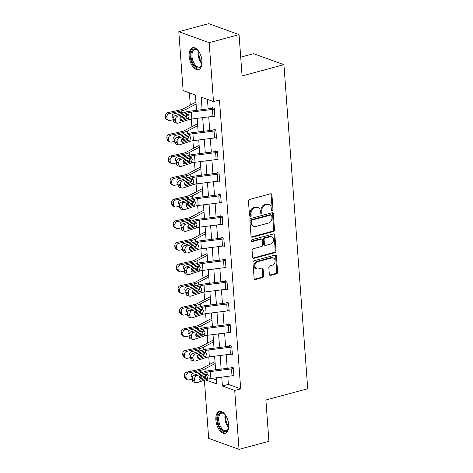<?xml version="1.0" encoding="UTF-8"?>
<svg xmlns="http://www.w3.org/2000/svg" width="473" height="473" viewBox="0 0 473 473"><rect width="100%" height="100%" fill="white"/><g stroke="black" fill="none" stroke-linecap="round" stroke-linejoin="round"><path stroke-width="0.71" d="M272.235 210.438A0.999 0.798 109.9 0 0 272.986 209.267L271.928 194.811A1.425 1.141 109.9 0 0 270.651 193.764L249.531 199.452A1.425 1.141 109.9 0 0 248.461 201.131L249.519 215.582A0.999 0.798 109.9 0 0 251.163 215.144L251.027 213.27A4.564 3.654 109.9 0 1 254.462 207.907L256.218 207.434A4.564 3.654 109.9 0 1 258.092 207.493A4.564 3.654 109.9 0 1 260.298 210.775L260.434 212.649A0.999 0.798 109.9 0 0 262.077 212.206L261.936 210.331A4.564 3.654 109.9 0 1 265.371 204.969L267.133 204.496A4.564 3.654 109.9 0 1 269.007 204.555A4.564 3.654 109.9 0 1 271.206 207.836L271.342 209.71A0.999 0.798 109.9 0 0 272.235 210.438M271.472 210.124A0.999 0.798 109.9 0 0 272.164 208.971L271.106 194.515A1.425 1.141 109.9 0 0 270.793 193.741M249.649 216.001A0.999 0.798 109.9 0 0 250.341 214.843L250.205 212.974L251.027 213.27M260.558 213.063A0.999 0.798 109.9 0 0 261.256 211.91L261.12 210.036L261.936 210.331M215.871 420.059A11.34 5.942 74.9 0 1 219.324 411.427A11.34 5.942 74.9 0 1 228.678 424.689A11.34 5.942 74.9 0 1 225.219 433.321A11.34 5.942 74.9 0 1 215.871 420.059M189.165 56.358A11.34 5.942 74.9 0 1 192.617 47.72A11.34 5.942 74.9 0 1 201.965 60.987A11.34 5.942 74.9 0 1 198.512 69.62A11.34 5.942 74.9 0 1 189.165 56.358M269.332 274.381A1.425 1.141 109.9 0 0 270.609 275.428L276.534 273.832A1.425 1.141 109.9 0 0 277.604 272.158L276.427 256.106A1.425 1.141 109.9 0 0 275.156 255.059L254.031 260.741A1.425 1.141 109.9 0 0 252.96 262.42L254.137 278.473A1.425 1.141 109.9 0 0 255.414 279.519L262.568 277.592A1.425 1.141 109.9 0 0 263.644 275.919L263.136 269.048A1.425 1.141 109.9 0 0 261.865 268.002L258.317 268.954A3.819 3.051 109.9 0 1 256.75 268.906A3.819 3.051 109.9 0 1 254.941 265.217A3.819 3.051 109.9 0 1 257.779 261.675L271.685 257.933A3.819 3.051 109.9 0 1 273.252 257.986A3.819 3.051 109.9 0 1 275.055 261.675A3.819 3.051 109.9 0 1 272.217 265.211L269.9 265.838A1.425 1.141 109.9 0 0 268.83 267.511L269.332 274.381M196.561 110.339L195.444 95.055L183.128 90.603L178.806 31.697L208.688 23.65L239.054 34.63L242.087 75.934L283.924 64.671L307.722 388.735L265.885 399.998L268.918 441.303L239.036 449.35L208.67 438.37L204.401 380.239M239.054 34.63L209.172 42.676L213.494 101.583L201.185 97.131L202.107 109.635M227.785 376.354L228.376 384.383L240.686 388.836L219.472 99.974L213.494 101.583M240.686 388.836L234.709 390.444L239.036 449.35M273.424 231.522A1.425 1.141 109.9 0 0 274.5 229.843L273.317 213.79A1.425 1.141 109.9 0 0 272.046 212.744L250.927 218.431A1.425 1.141 109.9 0 0 249.85 220.111L251.033 236.163A1.425 1.141 109.9 0 0 252.304 237.21L273.424 231.522L272.602 231.226A1.425 1.141 109.9 0 0 273.678 229.547L272.501 213.494A1.425 1.141 109.9 0 0 272.182 212.72M274.872 234.945L276.055 251.003A1.425 1.141 109.9 0 1 274.979 252.677L253.859 258.364A1.425 1.141 109.9 0 1 252.588 257.318L252.079 250.448A1.425 1.141 109.9 0 1 253.156 248.774L261.717 246.468A1.425 1.141 109.9 0 0 262.793 244.789L262.456 240.231A1.425 1.141 109.9 0 0 261.185 239.184L252.269 241.585A0.999 0.798 109.9 0 1 252.127 239.681L273.601 233.904A1.425 1.141 109.9 0 1 274.872 234.945L274.05 234.649L275.233 250.702L276.055 251.003M283.924 64.671L253.558 53.691L240.71 57.15M207.446 99.395L208.144 108.873M208.729 116.884L209.728 130.495M210.319 138.506L211.319 152.117M211.91 160.128L212.909 173.739M213.494 181.75L214.494 195.361M215.085 203.372L216.084 216.989M216.669 224.994L217.669 238.611M218.26 246.616L219.259 260.233M219.844 268.238L220.844 281.855M221.435 289.866L222.434 303.477M223.02 311.488L224.025 325.099M224.61 333.11L225.609 346.721M226.2 354.732L227.2 368.343M213.695 116.234L214.908 116.677L214.299 108.358L212.247 107.613L212.294 108.311M215.286 137.862L216.498 138.299L215.883 129.98L213.831 129.241L213.885 129.933M216.871 159.484L218.083 159.921L217.474 151.602L215.422 150.863L215.469 151.555M218.461 181.106L219.673 181.543L219.058 173.224L217.006 172.485L217.06 173.177A1.454 0.426 175.8 0 1 216.504 173.284L195.384 175.956A10.903 3.193 -4.2 0 0 190.306 177.044L179.852 180.485L182.265 181.124A2.909 2.117 104.8 0 0 180.302 184.606L180.402 185.99A2.909 2.117 104.8 0 0 181.827 188.088A2.909 2.117 104.8 0 0 182.773 188.053L193.226 184.612A7.266 2.129 -4.2 0 1 196.608 183.885L217.728 181.212A5.085 1.49 175.8 0 0 219.596 180.857L219.62 180.852M220.046 202.728L221.258 203.165L220.649 194.846L218.597 194.107L218.65 194.799M221.636 224.35L222.848 224.787L222.239 216.474L220.187 215.729L220.235 216.421M223.226 245.972L224.433 246.409L223.824 238.096L221.772 237.351L221.825 238.043M224.811 267.594L226.023 268.031L225.414 259.718L223.362 258.973L223.41 259.665M226.401 289.216L227.614 289.653L226.999 281.34L224.947 280.595L225 281.293M227.986 310.838L229.198 311.281L228.589 302.962L226.537 302.223L226.585 302.915M229.576 332.466L230.789 332.903L230.174 324.584L228.122 323.845L228.175 324.537A1.454 0.426 175.8 0 1 227.619 324.644L206.5 327.316A10.903 3.193 -4.2 0 0 201.421 328.404L190.968 331.845L193.374 332.478A2.909 2.117 104.8 0 0 191.417 335.966L191.518 337.35A2.909 2.117 104.8 0 0 192.943 339.448A2.909 2.117 104.8 0 0 193.889 339.413L204.342 335.972A7.266 2.129 -4.2 0 1 207.724 335.245L228.843 332.572A5.085 1.49 175.8 0 0 230.712 332.217L230.735 332.206M231.161 354.088L232.373 354.525L231.764 346.206L229.712 345.467L229.766 346.159M232.751 375.71L233.964 376.147L233.355 367.828L231.297 367.089L231.35 367.781M189.389 92.868L190.288 105.107M191.317 119.09L191.878 126.729M192.907 140.712L193.463 148.351M194.492 162.334L195.053 169.973M196.082 183.962L196.644 191.6M197.667 205.584L198.228 213.222M199.257 227.206L199.819 234.845M200.842 248.828L201.403 256.467M202.432 270.45L202.994 278.089M204.023 292.072L204.578 299.711M205.607 313.694L206.169 321.333M207.198 335.316L207.759 342.955M208.782 356.944L209.344 364.582M211.78 378.376L216.368 380.038M195.928 101.719L195.881 102.375M197.519 123.341L197.472 123.997M199.103 144.963L199.056 145.619A5.085 1.49 -4.2 0 0 197.625 146.151L186.06 152.276A7.266 2.129 175.8 0 1 183.264 153.217L170.824 155.936L172.485 156.776A2.909 2.495 116.7 0 0 170.114 160.111L168.453 159.271A2.909 2.495 -63.3 0 1 170.824 155.936M200.694 166.585L200.647 167.241M202.284 188.207L202.231 188.863M203.869 209.829L203.822 210.485M205.459 231.451L205.406 232.107M207.044 253.073L206.997 253.735M208.634 274.701L208.587 275.357M210.219 296.323L210.172 296.979A5.085 1.49 -4.2 0 0 208.741 297.511L197.176 303.636A7.266 2.129 175.8 0 1 194.379 304.577L181.939 307.296L183.601 308.136A2.909 2.495 116.7 0 0 181.23 311.471L179.569 310.631A2.909 2.495 -63.3 0 1 181.939 307.296M211.809 317.945L211.762 318.601M213.394 339.567L213.347 340.223M214.984 361.189L214.937 361.845M178.806 31.697L209.172 42.676M205.501 379.878L216.652 383.91L216.208 377.821M215.617 369.809L214.618 356.199M214.033 348.187L213.027 334.577M212.442 326.565L211.443 312.949M210.852 304.943L209.852 291.327M209.267 283.321L208.268 269.705M207.677 261.699L206.677 248.083M206.092 240.071L205.093 226.461M204.502 218.449L203.502 204.839M202.917 196.827L201.918 183.217M201.327 175.205L200.327 161.595M199.736 153.583L198.737 139.967M198.152 131.961L197.152 118.345M221.748 377.117L222.399 385.992L234.709 390.444M202.692 117.647L203.692 131.258M204.283 139.269L205.282 152.88M205.867 160.891L206.867 174.507M207.458 182.513L208.457 196.129M209.042 204.135L210.042 217.751M210.633 225.757L211.632 239.373M212.217 247.379L213.217 260.995M213.808 269.007L214.807 282.618M215.398 290.629L216.398 304.24M216.983 312.251L217.982 325.862M218.573 333.873L219.573 347.489M220.158 355.495L221.157 369.111M228.376 384.383L222.399 385.992M269.007 204.555L268.185 204.259A4.564 3.654 109.9 0 0 266.311 204.2L267.133 204.496M261.12 210.036A4.564 3.654 109.9 0 1 264.555 204.673L266.311 204.2M258.092 207.493L257.271 207.198A4.564 3.654 109.9 0 0 255.402 207.139L256.218 207.434M250.205 212.974A4.564 3.654 109.9 0 1 253.64 207.612L255.402 207.139M251.346 236.938A1.425 1.141 109.9 0 0 251.482 236.908L272.602 231.226M271.786 215.729A0.999 0.798 109.9 0 0 270.893 214.996L252.357 219.986A0.999 0.798 109.9 0 0 251.606 221.163L251.748 223.138A4.564 3.654 109.9 0 0 253.954 226.419A4.564 3.654 109.9 0 0 255.822 226.478L268.498 223.067A4.564 3.654 109.9 0 0 271.934 217.704L271.786 215.729M271.307 215.014L270.485 214.712A0.999 0.798 109.9 0 0 270.077 214.701L270.893 214.996M253.954 226.419L253.132 226.124A4.564 3.654 109.9 0 1 250.932 222.836L250.785 220.867A0.999 0.798 109.9 0 1 251.535 219.691L270.077 214.701M252.901 258.092A1.425 1.141 109.9 0 0 253.037 258.069L274.157 252.381A1.425 1.141 109.9 0 0 275.233 250.702M261.77 239.208L260.948 238.906A1.425 1.141 109.9 0 0 260.363 238.889L251.506 241.277M270.609 244.074A3.819 3.051 109.9 0 0 273.447 240.532A3.819 3.051 109.9 0 0 271.638 236.843A3.819 3.051 109.9 0 0 270.071 236.796L265.176 238.114A1.425 1.141 109.9 0 0 264.1 239.787L264.437 244.346A1.425 1.141 109.9 0 0 265.708 245.392L270.609 244.074M271.638 236.843L270.816 236.547A3.819 3.051 109.9 0 0 269.249 236.5L270.071 236.796M265.122 245.375L264.301 245.073A1.425 1.141 109.9 0 1 263.615 244.05L263.278 239.492A1.425 1.141 109.9 0 1 264.354 237.818L269.249 236.5M274.05 234.649A1.425 1.141 109.9 0 0 273.737 233.875M273.252 257.986L272.43 257.69A3.819 3.051 109.9 0 0 270.863 257.637L271.685 257.933M256.75 268.906L255.928 268.611A3.819 3.051 109.9 0 1 254.125 264.921A3.819 3.051 109.9 0 1 256.963 261.38L270.863 257.637M254.456 279.247A1.425 1.141 109.9 0 0 254.592 279.224L261.746 277.296A1.425 1.141 109.9 0 0 262.822 275.617L262.32 268.747A1.425 1.141 109.9 0 0 262.001 267.972M269.645 275.162A1.425 1.141 109.9 0 0 269.787 275.132L275.712 273.536A1.425 1.141 109.9 0 0 276.782 271.863L275.605 255.804A1.425 1.141 109.9 0 0 275.292 255.03M195.976 102.345L195.857 102.381A5.085 1.49 -4.2 0 0 194.45 102.901L182.885 109.032A7.266 2.129 175.8 0 1 180.089 109.967L167.649 112.692L169.31 113.526A2.909 2.495 116.7 0 0 166.939 116.866L165.278 116.027A2.909 2.495 -63.3 0 1 167.649 112.692M196.1 104.019L185.942 109.399A10.903 3.193 175.8 0 1 181.75 110.806L169.31 113.526M187.273 115.891L186.451 116.328A10.903 3.193 175.8 0 1 182.259 117.736L179.965 118.238M173.171 119.728L169.819 120.461A2.909 2.495 116.7 0 1 168.311 120.284L166.65 119.444A2.909 2.495 -63.3 0 1 165.379 117.416L165.278 116.027M173.195 118.073A2.324 1.998 -63.3 0 1 173.159 118.055A2.324 1.998 -63.3 0 1 172.142 116.429A2.324 1.998 -63.3 0 1 174.04 113.762L181.845 112.095L183.323 112.905M183.104 115.684L182.164 116.453L181.147 116.376M165.379 117.416L167.04 118.25L166.939 116.866M167.04 118.25A2.909 2.495 116.7 0 0 168.311 120.284M180.621 116.831L181.78 116.577M172.45 117.399A2.324 1.998 116.7 0 0 172.71 117.357L173.301 117.659M173.485 117.192L172.71 117.357M181.413 113.165L181.129 112.207M214.854 115.98L214.831 115.986A5.085 1.49 175.8 0 1 212.962 116.346L191.849 119.019A7.266 2.129 -4.2 0 0 188.461 119.74L178.008 123.181A2.909 2.117 104.8 0 1 177.062 123.222A2.909 2.117 104.8 0 1 175.637 121.123L175.536 119.74L173.124 119.101L173.224 120.491L175.637 121.123M213.364 108.021L212.271 108.317A1.454 0.426 175.8 0 1 211.738 108.418L190.619 111.09A10.903 3.193 -4.2 0 0 185.54 112.178L175.087 115.619L177.499 116.252A2.909 2.117 104.8 0 0 175.536 119.74M214.346 109.05L214.322 109.056A5.085 1.49 175.8 0 1 212.454 109.417L191.34 112.089A7.266 2.129 -4.2 0 0 187.952 112.811L177.499 116.252M180.101 119.787L185.954 117.818L187.314 115.205L187.095 114.371M173.124 119.101A2.909 2.117 -75.2 0 1 175.087 115.619M177.062 123.222L174.649 122.59A2.909 2.117 -75.2 0 1 173.224 120.491M187.952 112.811L188.059 114.306L189.218 115.986L188.349 118.25L181.815 120.65A2.324 1.691 -75.2 0 1 181.058 120.686A2.324 1.691 -75.2 0 1 179.917 119.007A2.324 1.691 -75.2 0 1 181.49 116.216L188.171 114.348M201.983 63.376A9.809 5.144 74.9 0 1 201.587 65.055A9.809 5.144 74.9 0 1 199.884 67.515A9.809 5.144 74.9 0 1 192.068 61.354A9.809 5.144 74.9 0 1 193.155 49.31A9.809 5.144 74.9 0 1 197.566 50.12A9.809 5.144 74.9 0 1 198.755 51.38M197.832 50.363A9.088 4.76 -105.1 0 0 194.758 49.482A9.088 4.76 -105.1 0 0 194.001 49.825A9.088 4.76 -105.1 0 0 192.742 60.242A9.088 4.76 -105.1 0 0 199.482 67.024A9.088 4.76 -105.1 0 0 200.233 66.681A9.088 4.76 -105.1 0 0 201.693 64.718M193.339 47.613A11.263 5.907 -105.1 0 0 192.659 47.962A11.263 5.907 -105.1 0 0 191.015 60.633A11.263 5.907 -105.1 0 0 199.186 69.348M228.69 427.078A9.809 5.144 74.9 0 1 228.299 428.763A9.809 5.144 74.9 0 1 222.369 430.56A9.809 5.144 74.9 0 1 217.692 420.113A9.809 5.144 74.9 0 1 224.279 413.828A9.809 5.144 74.9 0 1 225.461 415.087M224.539 414.07A9.088 4.76 -105.1 0 0 221.465 413.183A9.088 4.76 -105.1 0 0 218.697 420.101A9.088 4.76 -105.1 0 0 226.189 430.732A9.088 4.76 -105.1 0 0 228.406 428.42M220.046 411.321A11.263 5.907 -105.1 0 0 216.871 419.817A11.263 5.907 -105.1 0 0 225.899 433.055M197.566 123.967L197.448 124.003A5.085 1.49 -4.2 0 0 196.035 124.529L184.47 130.654A7.266 2.129 175.8 0 1 181.679 131.595L169.239 134.314L170.901 135.154A2.909 2.495 116.7 0 0 168.524 138.488L166.863 137.649A2.909 2.495 -63.3 0 1 169.239 134.314M197.684 125.641L187.533 131.021A10.903 3.193 175.8 0 1 183.341 132.428L170.901 135.154M188.863 137.513L188.041 137.95A10.903 3.193 175.8 0 1 183.849 139.358L181.549 139.86M174.762 141.35L171.409 142.083A2.909 2.495 116.7 0 1 169.896 141.906L168.234 141.066A2.909 2.495 -63.3 0 1 166.969 139.038L166.863 137.649M174.779 139.695A2.324 1.998 -63.3 0 1 174.75 139.677A2.324 1.998 -63.3 0 1 173.733 138.051A2.324 1.998 -63.3 0 1 175.631 135.384L183.435 133.717L184.913 134.527M184.689 137.312L183.755 138.075L182.738 137.998M166.969 139.038L168.625 139.872L168.524 138.488M168.625 139.872A2.909 2.495 116.7 0 0 169.896 141.906M182.206 138.453L183.364 138.199M174.034 139.021A2.324 1.998 116.7 0 0 174.295 138.979L174.892 139.281M175.075 138.814L174.295 138.979M182.998 134.787L182.72 133.829M199.275 147.263L189.117 152.643A10.903 3.193 175.8 0 1 184.925 154.05L172.485 156.776M190.448 159.141L189.626 159.572A10.903 3.193 175.8 0 1 185.434 160.98L183.14 161.482M176.346 162.972L172.994 163.705A2.909 2.495 116.7 0 1 171.486 163.528L169.825 162.694A2.909 2.495 -63.3 0 1 168.554 160.66L168.453 159.271M176.37 161.317A2.324 1.998 -63.3 0 1 176.334 161.299A2.324 1.998 -63.3 0 1 175.317 159.673A2.324 1.998 -63.3 0 1 177.221 157.006L185.02 155.339L186.498 156.149M186.279 158.934L185.339 159.697L184.328 159.62M168.554 160.66L170.215 161.494L170.114 160.111M170.215 161.494A2.909 2.495 116.7 0 0 171.486 163.528M183.796 160.075L184.955 159.821M175.625 160.643A2.324 1.998 116.7 0 0 175.885 160.607L176.476 160.903M176.66 160.436L175.885 160.607M184.588 156.409L184.304 155.457M216.445 137.602L216.421 137.613A5.085 1.49 175.8 0 1 214.553 137.968L193.433 140.641A7.266 2.129 -4.2 0 0 190.045 141.368L179.592 144.809A2.909 2.117 104.8 0 1 178.652 144.844A2.909 2.117 104.8 0 1 177.227 142.745L177.121 141.362L174.714 140.723L174.815 142.113L177.227 142.745M214.955 129.643L213.861 129.939A1.454 0.426 175.8 0 1 213.329 130.04L192.209 132.712A10.903 3.193 -4.2 0 0 187.131 133.8L176.677 137.241L179.084 137.874A2.909 2.117 104.8 0 0 177.121 141.362M216.421 137.613L215.913 130.678A5.085 1.49 175.8 0 1 214.044 131.039L192.925 133.711A7.266 2.129 -4.2 0 0 189.537 134.433L179.084 137.874M181.691 141.409L187.544 139.446L188.904 136.827L188.68 135.993M174.714 140.723A2.909 2.117 -75.2 0 1 176.677 137.241M178.652 144.844L176.24 144.212A2.909 2.117 -75.2 0 1 174.815 142.113M189.537 134.433L189.649 135.928L190.808 137.608L189.939 139.872L183.4 142.272A2.324 1.691 -75.2 0 1 182.649 142.308A2.324 1.691 -75.2 0 1 181.508 140.629A2.324 1.691 -75.2 0 1 183.075 137.838L189.762 135.97M217.521 152.294L218.012 159.235A5.085 1.49 175.8 0 1 216.137 159.59L195.024 162.263A7.266 2.129 -4.2 0 0 191.636 162.99L181.183 166.431A2.909 2.117 104.8 0 1 180.237 166.466A2.909 2.117 104.8 0 1 178.812 164.368L178.711 162.984L176.299 162.345L176.405 163.735L178.812 164.368M216.539 151.265L215.446 151.561A1.454 0.426 175.8 0 1 214.913 151.662L193.794 154.334A10.903 3.193 -4.2 0 0 188.715 155.422L178.262 158.863L180.674 159.496A2.909 2.117 104.8 0 0 178.711 162.984M217.497 152.3A5.085 1.49 175.8 0 1 215.629 152.661L194.515 155.333A7.266 2.129 -4.2 0 0 191.127 156.06L180.674 159.496M183.276 163.031L189.129 161.068L190.489 158.455L190.27 157.615M176.299 162.345A2.909 2.117 -75.2 0 1 178.262 158.863M180.237 166.466L177.83 165.834A2.909 2.117 -75.2 0 1 176.405 163.735M191.127 156.06L191.234 157.55L192.393 159.235L191.524 161.494L184.99 163.9A2.324 1.691 -75.2 0 1 184.234 163.93A2.324 1.691 -75.2 0 1 183.092 162.251A2.324 1.691 -75.2 0 1 184.665 159.46L191.346 157.592M200.741 167.217L200.623 167.247A5.085 1.49 -4.2 0 0 199.21 167.773L187.651 173.898A7.266 2.129 175.8 0 1 184.854 174.839L172.414 177.558L174.076 178.398A2.909 2.495 116.7 0 0 171.699 181.733L170.038 180.899A2.909 2.495 -63.3 0 1 172.414 177.558M200.865 168.885L190.708 174.265A10.903 3.193 175.8 0 1 186.516 175.672L174.076 178.398M192.038 180.763L191.216 181.194A10.903 3.193 175.8 0 1 187.024 182.608L184.724 183.11M177.937 184.594L174.584 185.327A2.909 2.495 116.7 0 1 173.071 185.15L171.409 184.316A2.909 2.495 -63.3 0 1 170.144 182.282L170.038 180.899M177.96 182.939A2.324 1.998 -63.3 0 1 177.925 182.921A2.324 1.998 -63.3 0 1 176.908 181.301A2.324 1.998 -63.3 0 1 178.806 178.628L186.61 176.961L188.088 177.777M187.864 180.556L186.93 181.319L185.913 181.242M170.144 182.282L171.805 183.122L171.699 181.733M171.805 183.122A2.909 2.495 116.7 0 0 173.071 185.15M185.381 181.697L186.539 181.443M177.215 182.265A2.324 1.998 116.7 0 0 177.47 182.229L178.067 182.525M178.25 182.058L177.47 182.229M186.179 178.031L185.895 177.079M202.326 188.839L202.208 188.869A5.085 1.49 -4.2 0 0 200.8 189.395L189.235 195.52A7.266 2.129 175.8 0 1 186.439 196.461L174.005 199.18L175.66 200.02A2.909 2.495 116.7 0 0 173.289 203.355L171.628 202.521A2.909 2.495 -63.3 0 1 174.005 199.18M202.45 190.507L192.292 195.887A10.903 3.193 175.8 0 1 188.1 197.3L175.66 200.02M193.623 202.385L192.807 202.816A10.903 3.193 175.8 0 1 188.609 204.23L186.315 204.732M179.521 206.216L176.175 206.949A2.909 2.495 116.7 0 1 174.661 206.772L173 205.938A2.909 2.495 -63.3 0 1 171.729 203.904L171.628 202.521M179.545 204.561A2.324 1.998 -63.3 0 1 179.509 204.549A2.324 1.998 -63.3 0 1 178.492 202.923A2.324 1.998 -63.3 0 1 180.396 200.25L188.195 198.583L189.679 199.399M189.454 202.178L188.514 202.941L187.503 202.864M171.729 203.904L173.39 204.744L173.289 203.355M173.39 204.744A2.909 2.495 116.7 0 0 174.661 206.772M186.971 203.319L188.13 203.065M178.8 203.887A2.324 1.998 116.7 0 0 179.06 203.851L179.651 204.147M179.835 203.68L179.06 203.851M187.763 199.653L187.485 198.701M203.916 210.461L203.798 210.491A5.085 1.49 -4.2 0 0 202.385 211.017L190.826 217.142A7.266 2.129 175.8 0 1 188.029 218.083L175.589 220.808L177.251 221.642A2.909 2.495 116.7 0 0 174.874 224.977L173.219 224.143A2.909 2.495 -63.3 0 1 175.589 220.808M204.04 212.129L193.883 217.509A10.903 3.193 175.8 0 1 189.691 218.922L177.251 221.642M195.213 224.007L194.391 224.444A10.903 3.193 175.8 0 1 190.199 225.852L187.899 226.354M181.112 227.838L177.759 228.571A2.909 2.495 116.7 0 1 176.246 228.394L174.584 227.56A2.909 2.495 -63.3 0 1 173.319 225.526L173.219 224.143M181.135 226.189A2.324 1.998 -63.3 0 1 181.1 226.171A2.324 1.998 -63.3 0 1 180.083 224.545A2.324 1.998 -63.3 0 1 181.981 221.872L189.785 220.205L191.263 221.021M191.039 223.8L190.105 224.563L189.088 224.486M173.319 225.526L174.98 226.366L174.874 224.977M174.98 226.366A2.909 2.495 116.7 0 0 176.246 228.394M188.556 224.941L189.72 224.687M180.39 225.515A2.324 1.998 116.7 0 0 180.645 225.473L181.242 225.775M181.425 225.302L180.645 225.473M189.354 221.275L189.07 220.323M218.13 172.887L217.036 173.183M219.111 173.922L219.088 173.928A5.085 1.49 175.8 0 1 217.219 174.283L196.1 176.955A7.266 2.129 -4.2 0 0 192.718 177.682L182.265 181.124M184.866 184.653L190.72 182.69L192.079 180.077L191.855 179.243M180.302 184.606L177.889 183.973L177.99 185.357L180.402 185.99M177.889 183.973A2.909 2.117 -75.2 0 1 179.852 180.485M181.827 188.088L179.415 187.456A2.909 2.117 -75.2 0 1 177.99 185.357M192.718 177.682L192.824 179.172L193.983 180.857L193.114 183.116L186.581 185.522A2.324 1.691 -75.2 0 1 185.824 185.552A2.324 1.691 -75.2 0 1 184.683 183.873A2.324 1.691 -75.2 0 1 186.25 181.088L192.937 179.214M221.21 202.474L221.187 202.479A5.085 1.49 175.8 0 1 219.318 202.834L198.199 205.507A7.266 2.129 -4.2 0 0 194.811 206.234L184.358 209.675A2.909 2.117 104.8 0 1 183.412 209.71A2.909 2.117 104.8 0 1 181.987 207.617L181.886 206.228L179.474 205.595L179.58 206.979L181.987 207.617M219.714 194.509L218.627 194.805A1.454 0.426 175.8 0 1 218.088 194.911L196.975 197.578A10.903 3.193 -4.2 0 0 191.89 198.666L181.437 202.107L183.849 202.746A2.909 2.117 104.8 0 0 181.886 206.228M220.702 195.544L220.678 195.55A5.085 1.49 175.8 0 1 218.81 195.905L197.69 198.577A7.266 2.129 -4.2 0 0 194.302 199.304L183.849 202.746M186.457 206.275L192.31 204.312L193.67 201.699L193.445 200.865M179.474 205.595A2.909 2.117 -75.2 0 1 181.437 202.107M183.412 209.71L181.005 209.078A2.909 2.117 -75.2 0 1 179.58 206.979M194.302 199.304L194.415 200.794L195.574 202.479L194.705 204.738L188.165 207.144A2.324 1.691 -75.2 0 1 187.409 207.174A2.324 1.691 -75.2 0 1 186.267 205.495A2.324 1.691 -75.2 0 1 187.84 202.71L194.527 200.836M222.795 224.096L222.771 224.101A5.085 1.49 175.8 0 1 220.903 224.462L199.783 227.129A7.266 2.129 -4.2 0 0 196.401 227.856L185.948 231.297A2.909 2.117 104.8 0 1 185.002 231.338A2.909 2.117 104.8 0 1 183.577 229.239L183.477 227.85L181.064 227.217L181.165 228.601L183.577 229.239M221.305 216.137L220.211 216.427A1.454 0.426 175.8 0 1 219.679 216.533L198.559 219.206A10.903 3.193 -4.2 0 0 193.481 220.288L183.027 223.729L185.44 224.368A2.909 2.117 104.8 0 0 183.477 227.85M222.286 217.166L222.263 217.172A5.085 1.49 175.8 0 1 220.394 217.527L199.275 220.199A7.266 2.129 -4.2 0 0 195.893 220.926L185.44 224.368M188.041 227.903L193.895 225.934L195.254 223.321L195.03 222.487M181.064 227.217A2.909 2.117 -75.2 0 1 183.027 223.729M185.002 231.338L182.59 230.7A2.909 2.117 -75.2 0 1 181.165 228.601M195.893 220.926L195.999 222.416L197.158 224.101L196.289 226.366L189.756 228.766A2.324 1.691 -75.2 0 1 188.999 228.796A2.324 1.691 -75.2 0 1 187.858 227.117A2.324 1.691 -75.2 0 1 189.431 224.332L196.112 222.458M224.385 245.718L224.362 245.724A5.085 1.49 175.8 0 1 222.493 246.084L201.374 248.757A7.266 2.129 -4.2 0 0 197.986 249.478L187.533 252.919A2.909 2.117 104.8 0 1 186.593 252.96A2.909 2.117 104.8 0 1 185.162 250.861L185.061 249.472L182.655 248.839L182.755 250.223L185.162 250.861M222.895 237.759L221.802 238.049A1.454 0.426 175.8 0 1 221.263 238.156L200.15 240.828A10.903 3.193 -4.2 0 0 195.071 241.916L184.618 245.357L187.024 245.99A2.909 2.117 104.8 0 0 185.061 249.472M223.877 238.788L223.853 238.794A5.085 1.49 175.8 0 1 221.985 239.155L200.865 241.821A7.266 2.129 -4.2 0 0 197.478 242.548L187.024 245.99M189.632 249.525L195.485 247.556L196.845 244.943L196.62 244.109M182.655 248.839A2.909 2.117 -75.2 0 1 184.618 245.357M186.593 252.96L184.18 252.322A2.909 2.117 -75.2 0 1 182.755 250.223M197.478 242.548L197.59 244.044L198.749 245.724L197.88 247.988L191.34 250.388A2.324 1.691 -75.2 0 1 190.584 250.418A2.324 1.691 -75.2 0 1 189.448 248.739A2.324 1.691 -75.2 0 1 191.015 245.954L197.702 244.08M225.97 267.34L225.946 267.346A5.085 1.49 175.8 0 1 224.078 267.706L202.964 270.379A7.266 2.129 -4.2 0 0 199.576 271.1L189.123 274.541A2.909 2.117 104.8 0 1 188.177 274.582A2.909 2.117 104.8 0 1 186.752 272.483L186.652 271.1L184.239 270.461L184.34 271.845L186.752 272.483M224.48 259.381L223.386 259.677A1.454 0.426 175.8 0 1 222.854 259.778L201.735 262.45A10.903 3.193 -4.2 0 0 196.656 263.538L186.202 266.979L188.615 267.612A2.909 2.117 104.8 0 0 186.652 271.1M225.461 260.41L225.438 260.416A5.085 1.49 175.8 0 1 223.569 260.777L202.45 263.449A7.266 2.129 -4.2 0 0 199.068 264.171L188.615 267.612M191.216 271.147L197.07 269.178L198.429 266.565L198.205 265.731M184.239 270.461A2.909 2.117 -75.2 0 1 186.202 266.979M188.177 274.582L185.765 273.944A2.909 2.117 -75.2 0 1 184.34 271.845M199.068 264.171L199.174 265.666L200.333 267.346L199.464 269.61L192.931 272.01A2.324 1.691 -75.2 0 1 192.174 272.04A2.324 1.691 -75.2 0 1 191.033 270.367A2.324 1.691 -75.2 0 1 192.606 267.576L199.287 265.702M227.56 288.962L227.537 288.968A5.085 1.49 175.8 0 1 225.668 289.328L204.549 292.001A7.266 2.129 -4.2 0 0 201.161 292.722L190.708 296.163A2.909 2.117 104.8 0 1 189.768 296.204A2.909 2.117 104.8 0 1 188.343 294.105L188.236 292.722L185.83 292.083L185.93 293.473L188.343 294.105M226.07 281.003L224.977 281.299A1.454 0.426 175.8 0 1 224.439 281.4L203.325 284.072A10.903 3.193 -4.2 0 0 198.246 285.16L187.793 288.601L190.199 289.234A2.909 2.117 104.8 0 0 188.236 292.722M227.537 288.968L227.028 282.038A5.085 1.49 175.8 0 1 225.16 282.399L204.04 285.071A7.266 2.129 -4.2 0 0 200.653 285.793L190.199 289.234M192.807 292.769L198.66 290.8L200.02 288.187L199.795 287.353M185.83 292.083A2.909 2.117 -75.2 0 1 187.793 288.601M189.768 296.204L187.355 295.566A2.909 2.117 -75.2 0 1 185.93 293.473M200.653 285.793L200.765 287.288L201.924 288.968L201.055 291.232L194.515 293.632A2.324 1.691 -75.2 0 1 193.764 293.668A2.324 1.691 -75.2 0 1 192.623 291.989A2.324 1.691 -75.2 0 1 194.19 289.198L200.877 287.33M229.151 310.584L229.121 310.59A5.085 1.49 175.8 0 1 227.253 310.95L206.139 313.623A7.266 2.129 -4.2 0 0 202.751 314.35L192.298 317.785A2.909 2.117 104.8 0 1 191.352 317.826A2.909 2.117 104.8 0 1 189.927 315.728L189.827 314.344L187.414 313.705L187.521 315.095L189.927 315.728M227.655 302.625L226.561 302.921A1.454 0.426 175.8 0 1 226.029 303.022L204.91 305.694A10.903 3.193 -4.2 0 0 199.831 306.782L189.377 310.223L191.79 310.856A2.909 2.117 104.8 0 0 189.827 314.344M228.636 303.654L228.613 303.66A5.085 1.49 175.8 0 1 226.744 304.021L205.631 306.693A7.266 2.129 -4.2 0 0 202.243 307.415L191.79 310.856M194.391 314.391L200.245 312.428L201.604 309.809L201.386 308.975M187.414 313.705A2.909 2.117 -75.2 0 1 189.377 310.223M191.352 317.826L188.946 317.194A2.909 2.117 -75.2 0 1 187.521 315.095M202.243 307.415L202.349 308.91L203.508 310.59L202.639 312.854L196.106 315.255A2.324 1.691 -75.2 0 1 195.349 315.29A2.324 1.691 -75.2 0 1 194.208 313.611A2.324 1.691 -75.2 0 1 195.781 310.82L202.462 308.952M229.245 324.247L228.152 324.543M230.227 325.276L230.203 325.282A5.085 1.49 175.8 0 1 228.335 325.643L207.215 328.315A7.266 2.129 -4.2 0 0 203.828 329.042L193.374 332.478M195.982 336.013L201.835 334.05L203.195 331.437L202.97 330.597M191.417 335.966L189.005 335.327L189.105 336.717L191.518 337.35M189.005 335.327A2.909 2.117 -75.2 0 1 190.968 331.845M192.943 339.448L190.53 338.816A2.909 2.117 -75.2 0 1 189.105 336.717M203.828 329.042L203.94 330.532L205.099 332.217L204.23 334.476L197.69 336.882A2.324 1.691 -75.2 0 1 196.939 336.912A2.324 1.691 -75.2 0 1 195.798 335.233A2.324 1.691 -75.2 0 1 197.365 332.442L204.052 330.574M232.326 353.834L232.302 353.839A5.085 1.49 175.8 0 1 230.434 354.194L209.314 356.867A7.266 2.129 -4.2 0 0 205.926 357.594L195.473 361.035A2.909 2.117 104.8 0 1 194.527 361.07A2.909 2.117 104.8 0 1 193.102 358.972L193.002 357.588L190.589 356.955L190.696 358.339L193.102 358.972M230.83 345.869L229.736 346.165A1.454 0.426 175.8 0 1 229.204 346.266L208.085 348.938A10.903 3.193 -4.2 0 0 203.006 350.026L192.552 353.467L194.965 354.106A2.909 2.117 104.8 0 0 193.002 357.588M231.817 346.898L231.794 346.91A5.085 1.49 175.8 0 1 229.919 347.265L208.806 349.937A7.266 2.129 -4.2 0 0 205.418 350.664L194.965 354.106M197.572 357.635L203.42 355.672L204.785 353.059L204.561 352.225M190.589 356.955A2.909 2.117 -75.2 0 1 192.552 353.467M194.527 361.07L192.121 360.438A2.909 2.117 -75.2 0 1 190.696 358.339M205.418 350.664L205.53 352.154L206.683 353.839L205.82 356.098L199.281 358.504A2.324 1.691 -75.2 0 1 198.524 358.534A2.324 1.691 -75.2 0 1 197.383 356.855A2.324 1.691 -75.2 0 1 198.956 354.064L205.637 352.196M205.507 232.083L205.383 232.113A5.085 1.49 -4.2 0 0 203.975 232.639L192.41 238.764A7.266 2.129 175.8 0 1 189.62 239.705L177.18 242.43L178.841 243.264A2.909 2.495 116.7 0 0 176.464 246.599L174.803 245.765A2.909 2.495 -63.3 0 1 177.18 242.43M205.625 233.751L195.473 239.137A10.903 3.193 175.8 0 1 191.275 240.544L178.841 243.264M196.803 245.629L195.982 246.066A10.903 3.193 175.8 0 1 191.79 247.474L189.49 247.976M182.696 249.46L179.35 250.193A2.909 2.495 116.7 0 1 177.836 250.022L176.175 249.182A2.909 2.495 -63.3 0 1 174.904 247.148L174.803 245.765M182.72 247.811A2.324 1.998 -63.3 0 1 182.684 247.793A2.324 1.998 -63.3 0 1 181.673 246.167A2.324 1.998 -63.3 0 1 183.571 243.494L191.37 241.827L192.854 242.643M192.629 245.422L191.695 246.185L190.678 246.108M174.904 247.148L176.565 247.988L176.464 246.599M176.565 247.988A2.909 2.495 116.7 0 0 177.836 250.022M190.146 246.563L191.305 246.309M181.975 247.137A2.324 1.998 116.7 0 0 182.235 247.095L182.826 247.397M183.01 246.924L182.235 247.095M190.938 242.903L190.66 241.945M207.091 253.705L206.973 253.741A5.085 1.49 -4.2 0 0 205.566 254.261L194.001 260.392A7.266 2.129 175.8 0 1 191.204 261.327L178.764 264.052L180.426 264.886A2.909 2.495 116.7 0 0 178.055 268.226L176.394 267.387A2.909 2.495 -63.3 0 1 178.764 264.052M207.215 255.379L197.058 260.759A10.903 3.193 175.8 0 1 192.866 262.166L180.426 264.886M198.388 267.251L197.566 267.688A10.903 3.193 175.8 0 1 193.374 269.096L191.08 269.598M184.287 271.082L180.934 271.815A2.909 2.495 116.7 0 1 179.427 271.644L177.765 270.804A2.909 2.495 -63.3 0 1 176.494 268.77L176.394 267.387M184.31 269.433A2.324 1.998 -63.3 0 1 184.275 269.415A2.324 1.998 -63.3 0 1 183.258 267.789A2.324 1.998 -63.3 0 1 185.156 265.122L192.96 263.449L194.438 264.265M194.22 267.044L193.28 267.807L192.263 267.73M176.494 268.77L178.155 269.61L178.055 268.226M178.155 269.61A2.909 2.495 116.7 0 0 179.427 271.644M191.736 268.185L192.895 267.931M183.565 268.759A2.324 1.998 116.7 0 0 183.826 268.717L184.417 269.019M184.6 268.546L183.826 268.717M192.529 264.525L192.245 263.567M208.682 275.327L208.563 275.363A5.085 1.49 -4.2 0 0 207.15 275.883L195.586 282.014A7.266 2.129 175.8 0 1 192.795 282.949L180.355 285.674L182.016 286.508A2.909 2.495 116.7 0 0 179.639 289.848L177.978 289.009A2.909 2.495 -63.3 0 1 180.355 285.674M208.8 277.001L198.648 282.381A10.903 3.193 175.8 0 1 194.456 283.788L182.016 286.508M199.978 288.873L199.157 289.31A10.903 3.193 175.8 0 1 194.965 290.718L192.665 291.22M185.871 292.71L182.525 293.443A2.909 2.495 116.7 0 1 181.011 293.266L179.35 292.426A2.909 2.495 -63.3 0 1 178.079 290.398L177.978 289.009M185.895 291.055A2.324 1.998 -63.3 0 1 185.859 291.037A2.324 1.998 -63.3 0 1 184.848 289.411A2.324 1.998 -63.3 0 1 186.746 286.744L194.551 285.077L196.029 285.887M195.804 288.666L194.87 289.435L193.853 289.358M178.079 290.398L179.74 291.232L179.639 289.848M179.74 291.232A2.909 2.495 116.7 0 0 181.011 293.266M193.321 289.813L194.48 289.559M185.15 290.381A2.324 1.998 116.7 0 0 185.41 290.339L186.007 290.641M186.191 290.174L185.41 290.339M194.113 286.147L193.835 285.189M210.39 298.623L200.233 304.003A10.903 3.193 175.8 0 1 196.041 305.41L183.601 308.136M201.563 310.495L200.741 310.932A10.903 3.193 175.8 0 1 196.549 312.34L194.255 312.842M187.462 314.332L184.109 315.065A2.909 2.495 116.7 0 1 182.602 314.888L180.94 314.048A2.909 2.495 -63.3 0 1 179.669 312.02L179.569 310.631M187.485 312.677A2.324 1.998 -63.3 0 1 187.45 312.659A2.324 1.998 -63.3 0 1 186.433 311.033A2.324 1.998 -63.3 0 1 188.331 308.366L196.135 306.699L197.613 307.509M197.395 310.288L196.455 311.057L195.438 310.98M179.669 312.02L181.33 312.854L181.23 311.471M181.33 312.854A2.909 2.495 116.7 0 0 182.602 314.888M194.911 311.435L196.07 311.181M186.74 312.003A2.324 1.998 116.7 0 0 187.001 311.961L187.592 312.263M187.775 311.796L187.001 311.961M195.704 307.769L195.42 306.811M211.857 318.577L211.738 318.607A5.085 1.49 -4.2 0 0 210.325 319.133L198.766 325.258A7.266 2.129 175.8 0 1 195.97 326.199L183.53 328.918L185.191 329.758A2.909 2.495 116.7 0 0 182.815 333.093L181.153 332.253A2.909 2.495 -63.3 0 1 183.53 328.918M211.975 320.245L201.823 325.625A10.903 3.193 175.8 0 1 197.631 327.032L185.191 329.758M203.154 332.123L202.332 332.554A10.903 3.193 175.8 0 1 198.14 333.962L195.84 334.464M189.052 335.954L185.7 336.687A2.909 2.495 116.7 0 1 184.186 336.51L182.525 335.676A2.909 2.495 -63.3 0 1 181.26 333.642L181.153 332.253M189.07 334.299A2.324 1.998 -63.3 0 1 189.04 334.281A2.324 1.998 -63.3 0 1 188.023 332.655A2.324 1.998 -63.3 0 1 189.921 329.988L197.726 328.321L199.204 329.131M198.979 331.916L198.045 332.679L197.028 332.602M181.26 333.642L182.921 334.476L182.815 333.093M182.921 334.476A2.909 2.495 116.7 0 0 184.186 336.51M196.496 333.057L197.655 332.803M188.325 333.625A2.324 1.998 116.7 0 0 188.585 333.589L189.182 333.885M189.366 333.418L188.585 333.589M197.294 329.391L197.01 328.439M213.441 340.199L213.323 340.229A5.085 1.49 -4.2 0 0 211.916 340.755L200.351 346.88A7.266 2.129 175.8 0 1 197.554 347.821L185.114 350.54L186.776 351.38A2.909 2.495 116.7 0 0 184.405 354.715L182.744 353.881A2.909 2.495 -63.3 0 1 185.114 350.54M213.565 341.867L203.408 347.247A10.903 3.193 175.8 0 1 199.216 348.654L186.776 351.38M204.738 353.745L203.916 354.176A10.903 3.193 175.8 0 1 199.724 355.59L197.43 356.092M190.637 357.576L187.284 358.309A2.909 2.495 116.7 0 1 185.777 358.132L184.115 357.298A2.909 2.495 -63.3 0 1 182.844 355.264L182.744 353.881M190.66 355.921A2.324 1.998 -63.3 0 1 190.625 355.903A2.324 1.998 -63.3 0 1 189.608 354.277A2.324 1.998 -63.3 0 1 191.512 351.61L199.31 349.943L200.789 350.759M200.57 353.538L199.63 354.301L198.619 354.224M182.844 355.264L184.505 356.104L184.405 354.715M184.505 356.104A2.909 2.495 116.7 0 0 185.777 358.132M198.086 354.679L199.245 354.425M189.915 355.247A2.324 1.998 116.7 0 0 190.176 355.211L190.767 355.507M190.95 355.04L190.176 355.211M198.879 351.013L198.601 350.061M215.032 361.821L214.913 361.851A5.085 1.49 -4.2 0 0 213.5 362.377L201.941 368.502A7.266 2.129 175.8 0 1 199.145 369.443L186.705 372.162L188.366 373.002A2.909 2.495 116.7 0 0 185.99 376.337L184.328 375.503A2.909 2.495 -63.3 0 1 186.705 372.162M215.156 363.489L204.998 368.869A10.903 3.193 175.8 0 1 200.806 370.276L188.366 373.002M206.329 375.367L205.507 375.799A10.903 3.193 175.8 0 1 201.315 377.212L199.015 377.714M192.227 379.198L188.875 379.931A2.909 2.495 116.7 0 1 187.361 379.754L185.7 378.92A2.909 2.495 -63.3 0 1 184.435 376.886L184.328 375.503M192.251 377.543A2.324 1.998 -63.3 0 1 192.215 377.531A2.324 1.998 -63.3 0 1 191.198 375.905A2.324 1.998 -63.3 0 1 193.096 373.232L200.901 371.565L202.379 372.381M202.154 375.16L201.22 375.923L200.203 375.846M184.435 376.886L186.096 377.726L185.99 376.337M186.096 377.726A2.909 2.495 116.7 0 0 187.361 379.754M199.671 376.301L200.836 376.047M191.506 376.869A2.324 1.998 116.7 0 0 191.76 376.833L192.357 377.129M192.541 376.662L191.76 376.833M200.469 372.635L200.185 371.683M233.91 375.456L233.887 375.461A5.085 1.49 175.8 0 1 232.018 375.816L210.899 378.489A7.266 2.129 -4.2 0 0 207.517 379.216L197.064 382.657A2.909 2.117 104.8 0 1 196.118 382.692A2.909 2.117 104.8 0 1 194.693 380.599L194.592 379.21L192.18 378.577L192.28 379.961L194.693 380.599M232.42 367.491L231.327 367.787A1.454 0.426 175.8 0 1 230.794 367.888L209.675 370.56A10.903 3.193 -4.2 0 0 204.596 371.648L194.143 375.089L196.555 375.728A2.909 2.117 104.8 0 0 194.592 379.21M233.402 368.526L233.378 368.532A5.085 1.49 175.8 0 1 231.51 368.887L210.39 371.559A7.266 2.129 -4.2 0 0 207.008 372.286L196.555 375.728M199.157 379.257L205.01 377.294L206.37 374.681L206.145 373.847M192.18 378.577A2.909 2.117 -75.2 0 1 194.143 375.089M196.118 382.692L193.705 382.06A2.909 2.117 -75.2 0 1 192.28 379.961M207.008 372.286L207.115 373.776L208.274 375.461L207.405 377.72L200.871 380.126A2.324 1.691 -75.2 0 1 200.114 380.156A2.324 1.691 -75.2 0 1 198.973 378.477A2.324 1.691 -75.2 0 1 200.546 375.692L207.227 373.818M272.164 208.971L272.986 209.267M250.341 214.843L251.163 215.144M261.256 211.91L262.077 212.206M264.555 204.673L265.371 204.969M253.64 207.612L254.462 207.907M271.106 194.515L271.928 194.811M251.482 236.908L252.304 237.21M272.501 213.494L273.317 213.79M273.678 229.547L274.5 229.843M251.535 219.691L252.357 219.986M250.785 220.867L251.606 221.163M250.932 222.836L251.748 223.138M274.157 252.381L274.979 252.677M253.037 258.069L253.859 258.364M260.363 238.889L261.185 239.184M251.535 241.325L252.269 241.585M264.354 237.818L265.176 238.114M263.278 239.492L264.1 239.787M263.615 244.05L264.437 244.346M256.963 261.38L257.779 261.675M262.32 268.747L263.136 269.048M262.822 275.617L263.644 275.919M261.746 277.296L262.568 277.592M254.592 279.224L255.414 279.519M275.605 255.804L276.427 256.106M276.782 271.863L277.604 272.158M275.712 273.536L276.534 273.832M269.787 275.132L270.609 275.428M182.259 117.736L182.164 116.453M186.451 116.328L186.327 114.626M186.131 111.995L185.942 109.399M181.845 112.095L181.75 110.806M214.322 109.056L214.831 115.986M188.349 118.25L188.461 119.74M191.34 112.089L191.849 119.019M212.454 109.417L212.962 116.346M180.414 120.284L181.815 120.65M187.562 118.758L185.629 117.966M201.912 63.808A9.088 4.76 74.9 0 1 198.477 51.043M199.068 51.864A8.786 4.606 -105.1 0 0 202.006 62.797M228.619 427.509A9.088 4.76 74.9 0 1 224.929 418.428A9.088 4.76 74.9 0 1 225.183 414.75M225.775 415.572A8.786 4.606 -105.1 0 0 225.686 418.327A8.786 4.606 -105.1 0 0 228.719 426.504M183.849 139.358L183.755 138.075M188.041 137.95L187.917 136.248M187.722 133.617L187.533 131.021M183.435 133.717L183.341 132.428M185.434 160.98L185.339 159.697M189.626 159.572L189.502 157.87M189.312 155.239L189.117 152.643M185.02 155.339L184.925 154.05M189.939 139.872L190.045 141.368M192.925 133.711L193.433 140.641M214.044 131.039L214.553 137.968M182.004 141.906L183.4 142.272M189.153 140.38L187.219 139.588M191.524 161.494L191.636 162.99M194.515 155.333L195.024 162.263M215.629 152.661L216.137 159.59M183.595 163.528L184.99 163.9M190.737 162.008L188.81 161.216M187.024 182.608L186.93 181.319M191.216 181.194L191.092 179.492M190.897 176.861L190.708 174.265M186.61 176.961L186.516 175.672M188.609 204.23L188.514 202.941M192.807 202.816L192.677 201.114M192.487 198.483L192.292 195.887M188.195 198.583L188.1 197.3M190.199 225.852L190.105 224.563M194.391 224.444L194.267 222.736M194.072 220.105L193.883 217.509M189.785 220.205L189.691 218.922M219.088 173.928L219.596 180.857M193.114 183.116L193.226 184.612M196.1 176.955L196.608 183.885M217.219 174.283L217.728 181.212M185.18 185.15L186.581 185.522M192.328 183.63L190.394 182.838M220.678 195.55L221.187 202.479M194.705 204.738L194.811 206.234M197.69 198.577L198.199 205.507M218.81 195.905L219.318 202.834M186.77 206.778L188.165 207.144M193.918 205.252L191.985 204.46M222.263 217.172L222.771 224.101M196.289 226.366L196.401 227.856M199.275 220.199L199.783 227.129M220.394 217.527L220.903 224.462M188.355 228.4L189.756 228.766M195.503 226.874L193.569 226.082M223.853 238.794L224.362 245.724M197.88 247.988L197.986 249.478M200.865 241.821L201.374 248.757M221.985 239.155L222.493 246.084M189.945 250.022L191.34 250.388M197.093 248.496L195.16 247.704M225.438 260.416L225.946 267.346M199.464 269.61L199.576 271.1M202.45 263.449L202.964 270.379M223.569 260.777L224.078 267.706M191.53 271.644L192.931 272.01M198.678 270.118L196.744 269.326M201.055 291.232L201.161 292.722M204.04 285.071L204.549 292.001M225.16 282.399L225.668 289.328M193.12 293.266L194.515 293.632M200.268 291.74L198.335 290.948M228.613 303.66L229.121 310.59M202.639 312.854L202.751 314.35M205.631 306.693L206.139 313.623M226.744 304.021L227.253 310.95M194.71 314.888L196.106 315.255M201.853 313.363L199.919 312.57M230.203 325.282L230.712 332.217M204.23 334.476L204.342 335.972M207.215 328.315L207.724 335.245M228.335 325.643L228.843 332.572M196.295 336.51L197.69 336.882M203.443 334.985L201.51 334.192M231.794 346.91L232.302 353.839M205.82 356.098L205.926 357.594M208.806 349.937L209.314 356.867M229.919 347.265L230.434 354.194M197.885 358.132L199.281 358.504M205.028 356.612L203.1 355.82M191.79 247.474L191.695 246.185M195.982 246.066L195.852 244.364M195.662 241.727L195.473 239.137M191.37 241.827L191.275 240.544M193.374 269.096L193.28 267.807M197.566 267.688L197.442 265.986M197.247 263.355L197.058 260.759M192.96 263.449L192.866 262.166M194.965 290.718L194.87 289.435M199.157 289.31L199.032 287.608M198.837 284.977L198.648 282.381M194.551 285.077L194.456 283.788M196.549 312.34L196.455 311.057M200.741 310.932L200.617 309.23M200.422 306.599L200.233 304.003M196.135 306.699L196.041 305.41M198.14 333.962L198.045 332.679M202.332 332.554L202.208 330.852M202.012 328.221L201.823 325.625M197.726 328.321L197.631 327.032M199.724 355.59L199.63 354.301M203.916 354.176L203.792 352.474M203.603 349.843L203.408 347.247M199.31 349.943L199.216 348.654M201.315 377.212L201.22 375.923M205.507 375.799L205.383 374.096M205.187 371.465L204.998 368.869M200.901 371.565L200.806 370.276M233.378 368.532L233.887 375.461M207.405 377.72L207.517 379.216M210.39 371.559L210.899 378.489M231.51 368.887L232.018 375.816M199.47 379.754L200.871 380.126M206.618 378.234L204.685 377.442"/></g></svg>
